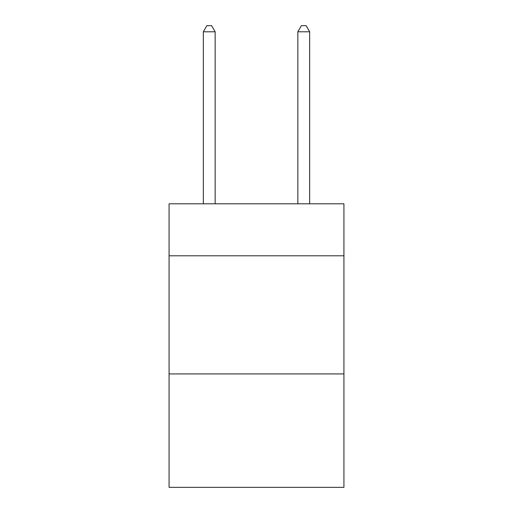<?xml version="1.0" encoding="UTF-8"?>
<svg xmlns="http://www.w3.org/2000/svg" width="513" height="513" viewBox="0 0 513 513"><rect width="100%" height="100%" fill="white"/><g stroke="black" fill="none" stroke-linecap="round" stroke-linejoin="round"><path stroke-width="0.77" d="M343.928 255.788L343.928 203.808L169.072 203.808L169.072 255.788L343.928 255.788L343.928 487.35L169.072 487.35L169.072 255.788M343.928 373.932L169.072 373.932M215.152 203.808L215.152 31.793L203.334 31.793L203.334 203.808M203.334 31.793L206.88 25.65L211.606 25.65L215.152 31.793M309.666 203.808L309.666 31.793L297.848 31.793L297.848 203.808M297.848 31.793L301.394 25.65L306.12 25.65L309.666 31.793"/></g></svg>
